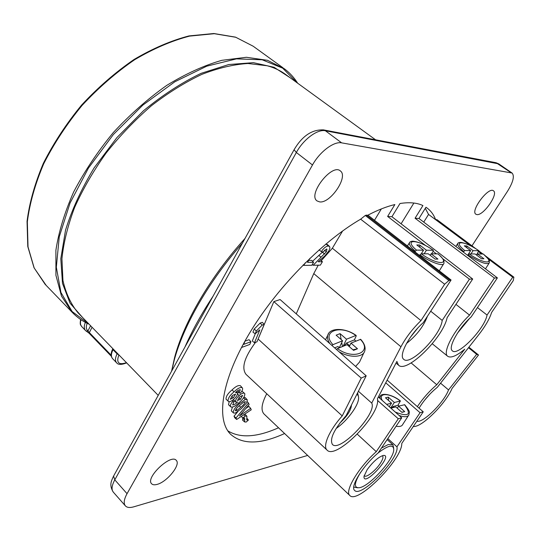 <?xml version="1.0" encoding="UTF-8"?>
<svg xmlns="http://www.w3.org/2000/svg" width="541" height="541" viewBox="0 0 541 541"><rect width="100%" height="100%" fill="white"/><g stroke="black" fill="none" stroke-linecap="round" stroke-linejoin="round"><path stroke-width="0.81" d="M89.569 333.601L85.559 330.571L86.256 331.187L87.96 330.909L90.577 325.736M111.331 356.276L89.333 333.466L89.353 332.58L87.96 330.909C86.066 329.361 85.816 326.832 87.202 323.315M245.005 238.453C210.226 276.884 183.893 322.301 174.608 357.439L171.578 371.207M242.409 243.152C208.63 281.516 183.331 325.878 174.182 360.394L171.713 370.964M184.9 347.126C192.136 330.659 201.543 313.645 213.134 296.083M476.973 214.601L475.891 214.229C470.055 210.997 488.726 186.192 493.527 190.865C498.613 193.989 483.356 215.764 476.973 214.601M307.653 455.434L133.837 506.809C129.82 507.965 126.979 507.634 125.336 505.821C123.422 503.326 123.997 499.282 127.047 493.676L312.488 164.978C319.724 151.784 333.905 141.133 341.648 142.858L512.07 173.032C514.694 176.021 513.172 182.107 507.505 191.284L471.968 245.83M319.677 201.901L317.04 200.921C307.342 194.604 332.221 162.773 340.472 171.03C348.539 176.758 330.348 203.585 319.677 201.901M156.978 484.425C154.483 485.094 152.697 484.871 151.622 483.762C145.002 477.811 171.314 453.135 176.346 460.472C180.937 464.766 166.899 482.099 156.978 484.425M475.478 248.515L437.155 219.856M284.593 433.53C260.153 444.655 242.03 444.783 230.229 433.923C216.163 419.275 221.249 381.31 248.238 335.373C275.146 289.516 321.503 241.888 360.644 219.186L365.303 215.46L367.914 215.149C377.719 210.036 386.7 206.5 394.862 204.552L387.627 216.441L391.927 216.725L399.988 203.511C409.273 202.043 416.922 202.726 422.927 205.553L415.062 218.239L418.971 218.496L425.97 207.244L427.383 208.244C431.082 211.105 433.814 214.885 435.6 219.592L436.912 219.673M227.768 430.805C240.001 438.393 256.921 437.385 278.534 427.769M420.952 320.617L444.634 284.221L448.854 280.569L451.072 280.015L423.238 322.686C409.334 334.771 398.372 355.565 403.627 359.217C410.031 366.541 440.726 335.501 442.2 320.414L469.419 279.17L472.699 279.021L447.103 317.723C443.052 337.827 406.426 373.817 398.487 365.128L396.884 361.422L377.415 398.758C381.581 413.804 335.9 460.58 327.014 450.065C322.416 446.197 329.334 430.23 342.23 415.914L361.219 378.085L366.196 375.826L346.118 415.61C334.095 429.324 329.503 438.907 332.357 444.357C339.552 453.148 377.422 413.304 371.728 403.079L400.942 346.781C405.845 337.57 412.512 328.847 420.952 320.617L332.377 248.224L342.588 230.993M444.634 284.221L360.644 219.186M451.072 280.015L367.914 215.149M442.2 320.414L430.717 311.217M469.419 279.17L442.633 258.632M436.377 253.83L433.131 251.342M425.598 245.56L387.627 216.441M381.344 208.921L374.494 220.282M472.699 279.021L391.927 216.725M246.189 374.521L246.02 374.358C241.239 367.968 244.41 357.297 255.535 342.345M257.962 339.45L273.847 301.614L280.103 299.552L366.196 375.826M342.23 415.914L258.24 339.139M361.219 378.085L273.847 301.614M371.728 403.079L358.413 391.258M400.942 346.781L313.766 273.611L296.258 313.868M313.766 273.611L318.25 265.178M321.307 260.654L332.377 248.224M401.097 223.798L413.879 203.044M415.062 218.239L494.42 278.02L469.541 315.126L455.935 304.367M469.541 315.126C453.98 329.868 442.092 352.705 447.678 356.255C450.856 358.325 456.55 355.971 464.76 349.182L436.77 384.746C429.419 391.028 422.947 398.325 417.361 406.649M413.31 426.457C421.311 427.843 445.324 404.161 452.06 388.465L478.515 355.004L468.905 347.207M416.915 421.155C422.812 423.522 444.06 402.43 448.536 389.905L476.662 354.314L478.515 355.004M494.42 278.02L497.389 277.885L471.157 316.945C458.443 328.218 447.711 347.795 452.33 350.778C457.605 356.79 484.763 328.739 487.056 315.045L512.733 277.181L513.876 277.168L513.281 280.569L491.627 312.448C489.524 318.96 485.263 326.345 478.839 334.588L437.358 387.261C430.142 393.118 424.049 400.083 419.072 408.151M497.389 277.885L418.971 218.496M487.056 315.045L477.453 307.572M512.733 277.181L488.138 258.821M481.646 253.972L478.629 251.721M470.886 245.939L428.553 214.419L423.745 222.114M448.536 389.905L440.563 383.197M476.662 354.314L468.506 347.714M436.77 384.746L411.14 362.923M428.553 214.419L425.3 208.319M230.838 406.927L230.534 406.494C230.074 405.256 230.872 403.552 232.934 401.381L233.773 402.463L232.677 404.911C234.023 404.911 235.653 403.965 237.56 402.071L235.538 401.855C235.288 400.124 236.491 398.027 239.149 395.572C241.692 393.327 243.511 392.624 244.613 393.456L244.83 393.821C244.884 396.431 242.916 399.407 238.933 402.754C235.457 406.135 232.758 407.529 230.838 406.927L228.518 404.722L229.174 401.692M233.387 401.97L234.517 401.084M235.734 402.146L233.408 399.562M237.607 393.293L238.885 392.299M241.881 391.096L244.613 393.456M308.701 260.39L311.602 260.363L313.584 262.297L311.832 265.273L303.765 265.388L303.143 264.941M320.252 259.815L322.409 261.722L320.38 265.151L313.185 265.252L326.385 251.734L326.933 249.158L326.466 249.029L323.112 252.005L321.354 251.66C323.599 248.143 325.905 246.27 328.279 246.033L329.496 246.446C330.206 247.42 329.909 249.022 328.61 251.24L324.722 256.021L318.196 261.763L322.409 261.722M312.549 261.289L322.652 251.917M321.354 251.66L319.102 249.861M325.723 244.147L327.433 244.552L329.449 246.398M254.486 342.73L259.829 329.848L255.183 333.804L252.945 332.133L254.209 329.043L260.113 323.112L262.324 322.341L264.224 324.377L256.975 341.817L254.486 342.73L252.295 341.006L255.298 333.729M244.999 341.148L249.043 339.687L250.923 341.736L249.807 344.448L241.475 347.505M266.747 393.733C261.614 403.532 260.688 410.267 263.981 413.946L264.123 414.081M240.096 393.341L239.271 392.232L240.353 389.703C238.987 389.736 237.35 390.697 235.45 392.57L237.506 392.793C237.756 394.551 236.552 396.668 233.895 399.136C231.433 401.327 229.594 402.078 228.383 401.395L226.03 399.163C225.922 396.431 227.937 393.341 232.062 389.905C235.727 386.362 238.527 384.982 240.468 385.78L242.53 388.154C242.936 389.452 242.125 391.184 240.096 393.341L237.533 390.873M243.835 397.412L245.316 397.655L247.318 399.948L246.601 402.896L241.327 408.665L235.409 413.02L233.556 413.02L231.298 410.876L232.414 407.163M233.556 413.02L231.298 410.876M236.674 419.464L236.011 417.977L248.495 403.045L249.11 404.567L239.494 415.934L250.645 408.354L251.234 409.808L236.674 419.464L234.726 417.767L234.016 416.198L237.979 411.458M245.783 408.496L248.874 406.399L250.645 408.354M244.64 421.953L244.694 418.166L242.997 417.923L245.107 416.009L246.919 416.3L246.676 419.857L248.387 420.059L246.209 422.041L244.64 421.953L242.699 420.249L242.726 417.713M244.877 414.021L246.777 416.076M242.997 417.923L241.151 416.496M245.107 416.009L243.856 414.697M248.387 420.059L246.865 418.112M244.458 421.703L242.517 419.992M244.694 418.166L244.282 417.808M236.011 417.977L234.016 416.198M248.495 403.045L247.23 401.638M233.286 412.634C233.293 410.078 235.301 407.15 239.318 403.85L238.554 403.086M239.318 403.85L245.242 399.515L243.599 397.777M245.242 399.515L247.102 399.596M245.33 401.747L243.477 402.247L239.886 405.277C237.546 407.055 236.018 408.901 235.294 410.815L237.168 410.301L240.738 407.278C243.058 405.513 244.586 403.667 245.33 401.747L245.087 401.53M237.168 410.301L236.011 409.111M232.934 401.381L232.157 400.523M235.538 401.855L233.516 400.09M239.149 395.572L237.54 393.976M230.534 406.494L228.518 404.722M240.407 399.305L242.659 395.383L239.71 396.918L237.404 400.523L240.407 399.305L238.838 397.757M239.271 392.232L237.627 390.798M228.383 401.395L226.03 399.163M228.065 400.949C227.95 398.304 229.939 395.275 234.03 391.853L232.062 389.905M234.03 391.853C237.668 388.337 240.42 386.971 242.287 387.748M232.562 395.37L230.25 399.305L233.279 397.818L235.605 394.166L232.562 395.37M233.279 397.818L231.676 396.222M303.765 265.388L305.252 262.845M309.919 258.314L307.545 262.358L313.584 262.297M313.185 265.252L312.245 264.576M324.58 254.047L322.389 252.201M326.385 251.734L324.451 250.206M328.279 246.033L326.189 244.126M255.183 333.804L256.346 330.977L262.209 325.087L264.224 324.377M256.346 330.977L254.209 329.043M262.209 325.087L260.113 323.112M245.208 340.634L243.687 344.38L250.923 341.736M381.419 448.104L388.262 444.506L392.894 444.797L393.713 448.239M357.817 487.813L354.139 487.171L353.787 486.717M360.57 472.442C354.118 483.025 353.713 488.117 359.359 487.712C369.219 486.501 393.138 460.29 393.747 450.098C393.767 444.066 388.594 444.993 378.206 452.891M367.136 469.71C372.776 461.994 378.105 457.253 383.123 455.481C394.727 453.743 362.977 488.489 364.019 476.364L367.136 469.71M364.174 475.586L364.37 475.843C366.122 478.061 375.42 470.812 380.127 463.637C382.697 459.722 383.515 457.152 382.582 455.935M396.086 426.24C399.691 426.869 401.909 426.274 402.727 424.448L408.421 415.63M390.703 407.988L394.355 402.484L400.306 401.003L397.973 405.256L393.104 406.501L391.515 408.015M399.015 406.081L397.973 405.256M394.071 407.353L393.104 406.501M399.143 415.502C404.54 417.327 407.813 417.084 408.969 414.778C408.698 412.032 411.762 413.48 404.675 404.702L398.561 406.196L397.236 408.198M389.243 406.683L391.562 403.18L386.673 404.398M401.774 412.208L404.709 411.62L401.949 412.364L395.782 406.913L390.906 408.171M404.709 411.62L398.561 406.196M391.562 403.18L385.476 397.797L388.289 397.135L388.539 400.509M394.355 402.484L388.289 397.135M376.272 451.674C358.609 467.302 344.286 491.39 349.797 495.475C357.297 504.787 402.355 459.37 401.78 443.437L423.251 411.823L420.059 412.709L396.938 446.832C399.785 458.261 360.861 498.464 354.578 490.369C349.851 486.819 363.214 465.361 378.173 452.945L401.74 417.814L398.298 418.775L376.272 451.674L357.324 434.207M398.298 418.775L377.55 400.441M401.74 417.814L378.348 396.972M396.938 446.832L387.802 438.595M420.059 412.709L385.733 382.798M423.251 411.823L387.14 380.107M457.51 333.073L469.541 318.46M476.695 255.163L477.487 253.959L483.289 254.013C488.077 258.598 490.085 260.89 489.314 260.904L489.294 262.865C486.772 265.002 479.698 262.344 468.08 254.885L467.722 255.42M464.746 250.571L470.663 250.632L464.3 245.844L466.727 245.891L473.077 250.652L478.812 250.706C464.212 240.414 451.708 239.954 464.746 250.571L463.272 252.045M476.499 255.014L478.812 250.706M468.08 254.885L469.196 253.932L475.086 253.952L481.537 258.801L483.911 258.781L477.487 253.959M466.727 245.891L466.89 247.792M467.6 255.325L470.663 250.632M470.934 253.939L473.077 250.652M424.428 400.408L429.831 394.173M406.507 343.461C416.59 335.488 423.583 326.392 427.485 316.167M417.638 328.225L410.342 337.327M357.615 392.834L358.541 396.999M336.144 428.458C346.294 421.71 357.682 406.825 358.514 399.13C358.825 396.695 358.27 395.106 356.85 394.342M351.494 404.952C351.075 410.206 347.16 416.286 339.741 423.177M430.163 255.284L431.096 253.81L438.021 253.885C443.715 259.071 443.735 260.525 443.931 260.972L443.951 263.325C443.498 266.909 430.386 262.331 419.958 254.818L419.566 255.433M424.151 253.79L426.423 250.206L433.246 250.273C417.672 239.061 402.802 238.513 416.482 250.111L414.839 251.754M431.583 253.817L433.172 251.281L433.246 250.273M419.958 254.818L421.209 253.783L428.242 253.803L435.092 259.098L437.926 259.078L431.096 253.81M416.482 250.111L423.549 250.179L421.27 253.783M423.549 250.179L416.793 244.958L419.688 245.012L426.423 250.206M419.688 245.012L419.884 247.345M355.599 366.433L359.522 362.071L363.958 352.624M355.958 341.067L354.382 339.87L356.167 336.103L355.843 335.481C340.485 324.005 320.461 331.45 332.945 344.644L342.575 340.789L339.281 347.701M349.675 345.76L346.551 343.041L354.382 339.87M334.629 347.863L337.936 346.524L339.39 347.802M336.434 349.459L337.442 348.593L347.052 344.685L353.584 350.379L357.486 348.756L352.935 349.817M331.951 345.483L332.945 344.644M349.263 346.619L350.967 343.095L360.671 339.322C364.397 343.434 365.77 347.281 364.79 350.859C363.275 357.635 349.655 358.176 338.93 351.67M343.116 346.287L346.504 339.214L355.843 335.481M346.551 343.041L343.833 345.997M342.575 340.789L336.137 335.177L340.073 333.635L346.504 339.214M340.073 333.635L341.182 339.572M341.743 342.548L342.487 346.544M350.967 343.095L357.486 348.756M375.582 139.801L285.973 74.712C280.603 70.668 274.348 67.679 267.186 65.759L247.988 63.5C233.671 64.393 218.28 68.017 201.813 74.388C185.002 82.333 168.217 92.781 151.46 105.711C135.088 119.892 119.994 135.649 106.178 152.988C93.431 170.875 82.915 189.019 74.631 207.413C67.808 225.55 63.581 242.659 61.938 258.754L62.945 280.522C65.88 293.384 70.898 304.137 77.999 312.779L158.215 395.376M80.994 319.724C80.061 322.707 80.305 324.992 81.718 326.575C80.886 324.607 79.601 326 80.609 319.46M81.718 326.575L85.559 330.571C83.943 328.698 83.882 325.966 85.39 322.375M92.058 327.258L89.353 332.58L111.155 355.173M113.312 349.141L113.022 349.696L112.765 348.891M126.648 362.876C121.468 364.911 118.121 364.877 116.599 362.774C114.956 360.813 115.118 357.851 117.093 353.888L113.022 349.696C111.061 353.652 110.912 356.62 112.569 358.588C110.628 356.303 110.682 353.097 112.724 348.959L112.866 348.688M117.383 353.334L117.093 353.888L118.682 354.673M118.892 354.889C116.078 362.673 118.601 365.27 126.459 362.68M82.584 317.499L70.032 303.163L62.492 283.383L60.808 258.72L65.522 230.209C71.872 209.712 81.434 188.897 94.202 167.764L116.89 137.624L143.433 110.804C162.503 95.094 181.735 82.604 201.13 73.339L228.708 64.541L253.391 62.661L274.091 67.294L290.091 77.708M297.286 82.935L282.706 68.186L262.209 59.787L236.491 58.868L206.763 66.164L174.817 81.792L142.871 105.082L113.333 134.553L88.467 168.041L70.073 202.99L59.253 236.809L56.332 267.227L60.937 292.505L72.149 311.555L88.771 323.87M46.174 285.405L34.036 267.775L27.787 246.547L27.05 221.337C29.383 202.855 34.82 183.507 43.354 163.301C53.613 143.054 66.367 123.639 81.61 105.055C97.968 87.459 115.456 72.264 134.073 59.463C152.86 48.399 171.179 40.548 189.039 35.909L213.891 33.515L235.518 37.14L253.168 46.215L235.734 37.261L214.283 33.698L189.546 36.119C171.72 40.771 153.407 48.643 134.614 59.74C115.977 72.568 98.462 87.804 82.063 105.441C66.78 124.065 53.992 143.521 43.706 163.795C35.145 184.014 29.687 203.355 27.334 221.803L28.024 246.912L34.184 267.971L45.14 284.336L71.939 312.049L61.498 296.103L55.926 275.315L55.892 250.307C58.705 231.832 64.636 212.376 73.677 191.927C84.437 171.369 97.657 151.561 113.346 132.511C130.111 114.415 147.916 98.705 166.763 85.37C185.712 73.779 204.079 65.427 221.864 60.322L246.405 57.278L267.491 60.308L284.424 68.815C289.726 72.819 294.142 77.613 297.672 83.213M510.9 172.559L496.083 162.733L498.795 163.896L325.405 130.766L323.099 129.82M341.648 142.858L325.405 130.766C317.54 128.914 303.406 139.368 296.34 152.494L294.074 149.742C302.189 135.98 312.022 129.367 323.572 129.908L495.712 162.658M312.488 164.978L296.34 152.494L114.78 479.84L113.59 476.06L294.196 149.519M127.047 493.676L114.78 479.84C111.791 485.433 111.277 489.504 113.245 492.06C108.809 484.817 111.568 480.597 113.59 476.06L113.853 475.58M125.336 505.821L113.353 492.182M448.854 280.569L365.303 215.46M449.774 280.069L366.25 215.041M513.74 277.134L485.818 256.251M482.775 253.972L478.941 251.105M244.579 419.944L242.632 418.2M240.738 407.278L239.284 405.824M320.969 257.205L318.805 255.332M379.775 398.25L380.546 395.701M400.306 401.003C389.98 392.894 377.652 392.333 382.237 400.448M395.309 412.093C408.759 417.233 411.823 414.764 404.492 404.675M382.088 389.791L381.189 391.522M463.623 251.518C459.343 247.9 457.348 245.303 457.645 243.741L457.977 243.247M469.196 253.932C484.567 264.745 496.347 264.427 483.181 253.979M415.231 251.146C410.977 247.399 409.03 244.647 409.388 242.889L409.808 242.24M421.209 253.783C437.696 265.611 451.762 265.225 437.885 253.837M329.854 343.63C327.751 340.492 327.068 337.672 327.792 335.156L328.651 333.425M337.442 348.593C353.591 360.637 373.168 352.083 360.286 339.302M116.599 362.774L112.569 358.588M174.608 357.439L174.182 360.394M71.939 312.049C76.883 317.249 82.604 321.307 89.103 324.215M253.168 46.215L283.051 67.828M511.975 172.971L498.795 163.896M398.487 365.128L396.026 363.065M327.014 450.065L246.02 374.358M447.678 356.255L432.266 343.758M513.876 277.168L485.507 255.954M482.863 253.972L478.954 251.051M475.952 248.806L437.067 219.734M426.585 207.656L427.383 208.244M236.539 391.664L237.357 392.556M353.773 486.826L354.139 487.171M387.146 439.569L392.8 444.716M400.475 401.016C392.888 394.714 381.588 392.191 379.992 396.519L379.173 397.716M381.337 391.373L380.911 392.056M349.797 495.475L263.981 413.946M478.907 250.733C471.948 246.027 465.963 243.247 460.952 242.388C458.917 242.402 457.814 242.848 457.645 243.741L455.847 246.425M488.969 263.386L485.473 268.857M433.368 250.307C425.483 244.89 418.626 241.847 412.803 241.171C410.856 241.272 409.72 241.847 409.388 242.889L407.4 245.952M443.532 264.001L439.306 270.831M356.194 335.467C345.516 327.657 329.821 327.406 327.792 335.156L325.526 339.789"/></g></svg>
